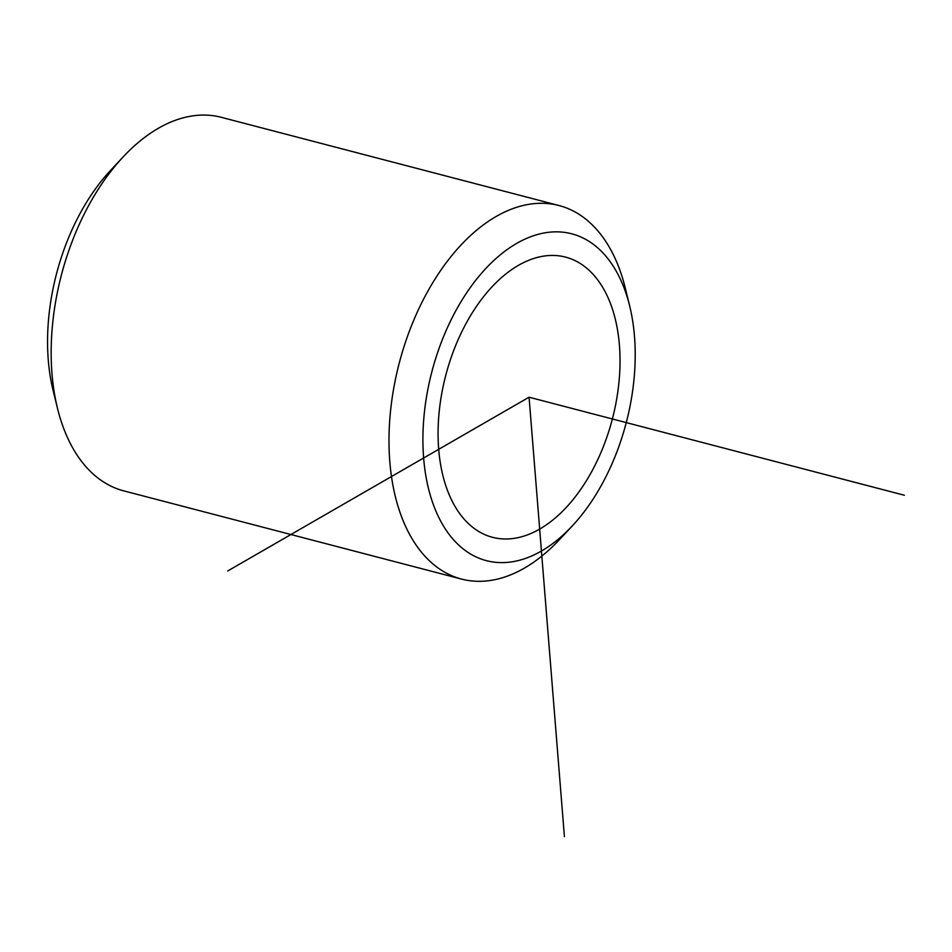<?xml version="1.0" encoding="UTF-8"?>
<svg xmlns="http://www.w3.org/2000/svg" width="952" height="952" viewBox="0 0 952 952"><rect width="100%" height="100%" fill="white"/><g stroke="black" fill="none" stroke-linecap="round" stroke-linejoin="round"><path stroke-width="1.43" d="M613.457 414.679A144.775 86.12 -75.4 0 1 492.47 537.297A144.775 86.12 -75.4 0 1 444.655 379.741A144.775 86.12 -75.4 0 1 565.643 257.135A144.775 86.12 -75.4 0 1 613.457 414.679M627.523 417.595A168.909 100.472 -75.4 0 1 572.283 525.932A168.909 100.472 -75.4 0 1 455.353 541.736A168.909 100.472 -75.4 0 1 430.59 376.837A168.909 100.472 -75.4 0 1 532.204 236.191A168.909 100.472 -75.4 0 1 629.7 306.08A168.909 100.472 -75.4 0 1 627.523 417.595M572.283 525.932L559.681 539.415A193.03 114.823 -75.4 0 1 461.506 579.078A193.03 114.823 -75.4 0 1 397.757 369.019A193.03 114.823 -75.4 0 1 559.074 205.549A193.03 114.823 -75.4 0 1 625.309 288.159L629.7 306.08M461.506 579.078L123.7 490.851A193.03 114.823 -75.4 0 1 57.465 408.241L53.074 390.32A168.909 100.472 -75.4 0 1 55.252 278.793A168.909 100.472 -75.4 0 1 110.503 170.468L123.094 156.985A193.03 114.823 -75.4 0 1 221.269 117.31L559.074 205.549M57.465 408.241A193.03 114.823 -75.4 0 1 59.952 280.792A193.03 114.823 -75.4 0 1 123.094 156.985M564.417 836.653L529.062 397.21L227.79 570.926M529.062 397.21L904.4 495.254"/></g></svg>
